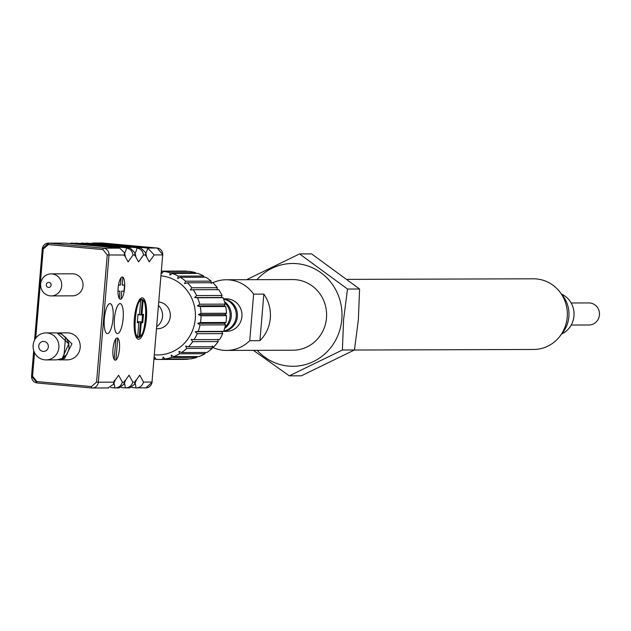 <?xml version="1.0" encoding="UTF-8"?>
<svg xmlns="http://www.w3.org/2000/svg" width="631" height="631" viewBox="0 0 631 631"><rect width="100%" height="100%" fill="white"/><g stroke="black" fill="none" stroke-linecap="round" stroke-linejoin="round"><path stroke-width="0.95" d="M223.729 331.062A16.256 15.562 -90.2 0 0 236.215 316.541A16.256 15.562 -90.2 0 0 223.626 299.149M223.555 298.952A16.256 15.562 89.8 0 1 237.39 316.533A16.256 15.562 89.8 0 1 223.65 331.259M224.936 327.276A16.256 15.562 -90.2 0 0 230.086 316.557A16.256 15.562 -90.2 0 0 224.857 302.927M224.494 301.681A16.256 15.562 89.8 0 1 231.261 316.557A16.256 15.562 89.8 0 1 224.573 328.522M354.346 350.031L533.637 349.464A35.336 33.822 -90.2 0 0 567.222 317.235A35.336 33.822 -90.2 0 0 533.416 278.799L347.5 279.383M561.267 334.367A29.468 28.206 -90.2 0 0 568.87 316.699A29.468 28.206 -90.2 0 0 561.133 293.73M246.437 279.754L299.544 253.922L311.588 253.883L359.575 289.006L358.384 319.483L354.456 349.968L301.35 375.808L289.298 375.847L253.394 350.347M561.535 334.059A21.801 20.87 -90.2 0 0 573.981 315.981A21.801 20.87 -90.2 0 0 561.409 294.038M256.927 279.667A51.403 49.21 89.8 0 1 312.897 267.978A51.403 49.21 89.8 0 1 341.813 319.396A51.403 49.21 89.8 0 1 309.048 363.409A51.403 49.21 89.8 0 1 257.156 350.331M299.544 253.922L347.523 289.045L343.595 319.531L342.404 350.008L289.298 375.847M212.852 282.72A35.336 33.822 89.8 0 1 226.3 279.762L292.674 279.557A35.336 33.822 89.8 0 1 326.479 317.985A35.336 33.822 89.8 0 1 292.894 350.221L226.521 350.426A35.336 33.822 89.8 0 1 212.268 347.184M226.3 279.762A35.336 33.822 89.8 0 1 253.63 294.141L263.845 294.109A35.336 33.822 89.8 0 1 270.313 318.158A35.336 33.822 89.8 0 1 259.933 340.669L249.726 340.701A35.336 33.822 89.8 0 1 226.521 350.426M571.236 325.044L588.975 324.989A11.027 10.553 -90.2 0 0 599.45 314.924A11.027 10.553 -90.2 0 0 588.904 302.935L571.165 302.99M223.619 331.354L226.458 331.346A16.256 15.562 -90.2 0 0 241.91 316.517A16.256 15.562 -90.2 0 0 226.355 298.842L223.516 298.849M161.575 271.22L186.784 271.141A44.162 42.277 -90.2 0 0 184.118 271.062L161.583 271.133M195.507 272.655A44.162 42.277 -90.2 0 0 189.103 271.354L163.634 271.433A44.162 42.277 89.8 0 1 170.039 272.742L195.507 272.655L195.855 273.373M203.734 276.039A44.162 42.277 -90.2 0 0 197.732 273.373L172.263 273.452A44.162 42.277 89.8 0 1 178.265 276.118L203.734 276.039L204.058 277.222M211.109 281.126A44.162 42.277 -90.2 0 0 205.769 277.214L180.3 277.293A44.162 42.277 89.8 0 1 185.64 281.205L211.109 281.126L211.282 283.508M217.316 287.704A44.162 42.277 -90.2 0 0 212.868 282.72L187.399 282.798A44.162 42.277 89.8 0 1 191.848 287.783L217.316 287.704L217.017 289.937M222.073 295.489A44.162 42.277 -90.2 0 0 218.712 289.645L193.244 289.724A44.162 42.277 89.8 0 1 196.604 295.568L222.073 295.489L221.347 297.477L223.051 297.69L197.582 297.769A44.162 42.277 89.8 0 1 199.704 304.213L225.172 304.134A44.162 42.277 -90.2 0 0 223.051 297.69M225.172 304.134L224.084 305.79L225.701 306.5L200.224 306.579A44.162 42.277 89.8 0 1 201.021 313.347L226.49 313.268A44.162 42.277 -90.2 0 0 225.701 306.5M226.49 313.268L225.109 314.514L226.529 315.689A44.162 42.277 89.8 0 1 226.371 319.097A44.162 42.277 89.8 0 1 225.961 322.48L224.376 323.269L225.519 324.862L200.051 324.941A44.162 42.277 89.8 0 1 198.142 331.456L223.611 331.378A44.162 42.277 -90.2 0 0 225.519 324.862M226.529 315.689L201.06 315.776A44.162 42.277 89.8 0 1 200.903 319.176A44.162 42.277 89.8 0 1 200.492 322.559L225.961 322.48M161.189 275.857A39.643 37.955 89.8 0 1 195.279 318.789A39.643 37.955 89.8 0 1 154.556 354.835M201.06 315.776L198.418 314.593L201.021 313.347M200.224 306.579L197.393 305.869L199.704 304.213M197.582 297.769L194.656 297.556L196.604 295.568M193.244 289.724L190.325 290.023L191.848 287.783M187.399 282.798L184.583 283.587L185.64 281.205M180.3 277.293L177.69 278.547L178.265 276.118M172.263 273.452L169.944 275.108L170.039 272.742M163.634 271.433L161.686 273.428L161.489 272.253M156.748 328.743L157.521 328.735A13.425 12.857 -90.2 0 0 170.283 316.486A13.425 12.857 -90.2 0 0 158.996 301.981M158.681 305.719A13.425 12.857 89.8 0 1 162.522 316.51A13.425 12.857 89.8 0 1 156.938 326.44M347.523 289.045L359.575 289.006M354.456 349.968L342.404 350.008M259.933 340.669L263.845 294.109M249.726 340.701L253.63 294.141M223.611 331.378L221.915 331.669L222.696 333.618L197.227 333.696A44.162 42.277 89.8 0 1 194.064 339.652L219.533 339.573A44.162 42.277 -90.2 0 0 222.696 333.618M217.829 339.36L218.2 341.56L192.731 341.639A44.162 42.277 89.8 0 1 188.448 346.782L213.917 346.703A44.162 42.277 -90.2 0 0 218.2 341.56M212.308 345.993L212.221 348.359L186.752 348.438A44.162 42.277 89.8 0 1 181.539 352.54L207.007 352.453A44.162 42.277 -90.2 0 0 212.221 348.359M205.312 352.461L205.012 353.707L179.543 353.786A44.162 42.277 89.8 0 1 173.635 356.665L199.104 356.586A44.162 42.277 -90.2 0 0 205.012 353.707M197.251 356.586L196.904 357.375L171.435 357.454A44.162 42.277 89.8 0 1 165.077 358.984L190.546 358.905A44.162 42.277 -90.2 0 0 196.904 357.375M188.44 358.913L162.774 359.276A44.162 42.277 89.8 0 1 158.925 359.473A44.162 42.277 89.8 0 1 156.251 359.394L154.65 357.193L154.272 358.25M158.925 359.473L184.394 359.394A44.162 42.277 -90.2 0 0 188.243 359.197M162.774 359.276L163.066 357.043L165.077 358.984M171.435 357.454L171.269 355.072L173.635 356.665M179.543 353.786L178.896 351.357L181.539 352.54M186.752 348.438L185.617 346.072L188.448 346.782M192.731 341.639L191.138 339.439L194.064 339.652M197.227 333.696L195.216 331.756L198.142 331.456M200.051 324.941L197.684 323.356L200.492 322.559M198.418 314.593L225.109 314.514M224.376 323.269L197.684 323.356M197.393 305.869L224.084 305.79M221.915 331.669L195.216 331.756M194.656 297.556L221.347 297.477M156.086 359.173L154.193 359.181M90.501 243.44L102.561 243.006A6.357 6.089 -90.2 0 0 102.009 242.982L92.576 243.014M82.259 243.7A13.401 3.857 95.3 0 0 82.416 243.069L79.798 243.471M71.8 243.732A13.401 3.857 95.3 0 0 71.966 243.101L69.339 243.511M113.856 382.993A13.401 3.857 -84.7 0 1 114.81 387.923L119.03 387.931L123.873 384.295L124.133 382.134L129.055 375.224L132.818 382.11L134.829 382.102L134.577 384.263L129.734 387.899L125.269 387.884C129.032 387.899 131.548 385.975 132.818 382.11M110.646 387.537L114.81 387.923C118.581 387.931 121.097 386.006 122.359 382.141L118.596 375.256L113.675 382.165L98.326 382.212A6.357 6.089 89.8 0 1 91.732 387.994A1.412 0.41 -84.7 0 1 91.716 387.994A1.412 0.41 -84.7 0 1 91.44 386.582L36.85 381.566L32.552 376.21L34.531 352.642M135.018 382.93A13.401 3.857 -84.7 0 1 135.965 387.852L145.958 387.852A6.357 6.089 -90.2 0 0 152 382.047L143.513 382.07L139.751 375.185L134.829 382.102M131.808 387.473L135.965 387.852C139.735 387.868 142.251 385.935 143.513 382.07M81.872 243.045L140.926 248.078L145.611 252.652L145.509 254.971L149.271 261.857L154.193 254.948L162.68 254.916L152 382.047L162.68 254.916A6.357 6.089 -90.2 0 0 157.143 248.022L147.709 248.054L93.12 243.038A13.401 3.857 95.3 0 1 92.962 243.669M71.413 243.077L130.223 248.109L134.908 252.684L134.805 255.003L138.568 261.889L143.489 254.979C142.882 251.043 140.721 248.748 137.006 248.086A13.401 3.857 -84.7 0 1 135.01 253.386M34.642 339.959L42.285 248.977A6.357 6.089 89.8 0 1 48.335 243.148L65.182 243.124L119.764 248.141L124.449 252.715L124.346 255.034L128.109 261.92L133.031 255.011C132.423 251.083 130.262 248.78 126.547 248.117A13.401 3.857 -84.7 0 1 124.552 253.417M57.634 333.002L60.521 332.931L71.934 343.808L64.559 358.487L58.841 359.875M62.272 358.479L63.794 357.761L65.529 337.167M58.076 333.073L61.554 334.178L66.097 337.83L68.811 343.201L68.976 349.203L66.862 354.409L62.335 358.447L56.593 359.875L62.177 358.495L68.787 343.832L57.09 332.939M120.04 303.606A15.049 4.33 -84.7 0 1 123.132 318.592A15.049 4.33 -84.7 0 1 117.516 333.594A15.049 4.33 -84.7 0 1 116.167 332.782A15.049 4.33 -84.7 0 1 114.463 318.205A15.049 4.33 -84.7 0 1 118.794 304.189A15.049 4.33 -84.7 0 1 120.04 303.606M109.944 303.637A15.049 4.33 -84.7 0 1 113.036 318.623A15.049 4.33 -84.7 0 1 107.428 333.625A15.049 4.33 -84.7 0 1 106.079 332.813A15.049 4.33 -84.7 0 1 104.375 318.237A15.049 4.33 -84.7 0 1 108.706 304.221A15.049 4.33 -84.7 0 1 109.944 303.637M51.127 273.87L72.447 273.799A11.027 10.553 89.8 0 1 73.401 273.846A11.027 10.553 89.8 0 1 83.024 285.291A11.027 10.553 89.8 0 1 72.518 295.844L51.19 295.915A11.027 10.553 89.8 0 1 50.235 295.868A11.027 10.553 89.8 0 1 40.613 284.423A11.027 10.553 89.8 0 1 51.127 273.87A11.027 10.553 89.8 0 1 52.081 273.909A11.027 10.553 89.8 0 1 61.704 285.354A11.027 10.553 89.8 0 1 51.19 295.915M59.346 332.876L67.272 332.852A13.496 12.92 89.8 0 1 68.44 332.9A13.496 12.92 89.8 0 1 80.224 346.916A13.496 12.92 89.8 0 1 67.359 359.844L58.904 359.867M48.918 282.365A2.548 2.437 89.8 0 1 51.135 285.117A2.548 2.437 89.8 0 1 48.492 287.428A2.548 2.437 89.8 0 1 46.284 284.676A2.548 2.437 89.8 0 1 48.918 282.365M117.106 337.964A11.169 3.21 -84.7 0 1 117.729 338.35L115.93 359.757A11.169 3.21 -84.7 0 1 115.063 360.175M117.153 337.964A11.169 3.21 -84.7 0 1 117.24 337.964A11.169 3.21 -84.7 0 1 119.433 349.227A11.169 3.21 -84.7 0 1 115.284 360.206A11.169 3.21 -84.7 0 1 115.197 360.198A11.169 3.21 -84.7 0 1 113.004 348.943A11.169 3.21 -84.7 0 1 117.153 337.964M120.182 299.22A11.169 3.21 95.3 0 0 121.049 298.794L121.688 291.12L123.921 291.112A11.169 3.21 95.3 0 0 124.425 285.062L122.217 284.857M124.425 285.062L122.201 285.07L122.848 277.395A11.169 3.21 95.3 0 0 122.225 277.001M122.272 277.001A11.169 3.21 -84.7 0 1 122.359 277.001A11.169 3.21 -84.7 0 1 124.552 288.264A11.169 3.21 -84.7 0 1 120.403 299.244A11.169 3.21 -84.7 0 1 120.316 299.244A11.169 3.21 -84.7 0 1 118.123 287.981A11.169 3.21 -84.7 0 1 122.272 277.001M142.125 297.84A20.776 5.979 -84.7 0 1 142.291 297.848A20.776 5.979 -84.7 0 1 146.368 318.797A20.776 5.979 -84.7 0 1 138.646 339.233A20.776 5.979 -84.7 0 1 138.489 339.226A20.776 5.979 -84.7 0 1 134.403 318.269A20.776 5.979 -84.7 0 1 142.125 297.84M47.12 332.971A13.496 12.92 89.8 0 1 58.864 347.594A13.496 12.92 89.8 0 1 46.031 359.907A13.496 12.92 89.8 0 1 44.864 359.859A13.496 12.92 89.8 0 1 33.12 345.228A13.496 12.92 89.8 0 1 45.953 332.916A13.496 12.92 89.8 0 1 47.12 332.971M38.759 345.985A5.016 4.803 89.8 0 1 43.957 341.426A5.016 4.803 89.8 0 1 48.327 346.861A5.016 4.803 89.8 0 1 43.121 351.42A5.016 4.803 89.8 0 1 38.759 345.985M124.315 382.962A13.401 3.857 -84.7 0 1 125.269 387.884L121.105 387.505M86.344 243.061L140.926 248.078M75.641 243.093L130.223 248.109M108.027 387.939L113.414 384.326L113.675 382.165M145.714 253.354A13.401 3.857 -84.7 0 0 147.709 248.054L154.193 254.948M119.314 298.518L119.937 291.128L117.981 291.136M118.494 285.078L120.442 285.07L121.057 277.735M57.042 332.939L55.899 332.892M115.938 338.697L114.195 359.481M120.442 285.07L118.525 284.896M139.94 299.126L142.582 299.599C146.873 299.701 147.725 331.236 139.546 337.262L136.959 337.348M136.201 337.514L137.7 336.22L138.804 322.764L137.298 322.764L138.008 314.317L139.514 314.317L140.674 300.853L139.404 299.315M140.303 299.78L141.612 299.914L141.88 299.307L143.071 300.845L141.967 314.309L143.482 314.301L142.772 322.749L141.257 322.756L140.437 321.991L139.325 336.157L138.504 336.907L137.503 336.82M139.325 336.157L140.106 336.213L139.546 337.262M141.257 322.756L140.106 336.213C145.067 336.796 148.143 300.23 143.071 300.845L142.291 300.79L141.029 314.948L142.543 314.948L141.951 321.984L137.384 321.707M141.612 299.914L142.291 300.79M137.952 314.964L139.514 314.317M138.804 322.764L138.394 321.999L137.361 321.999M142.772 322.749L141.951 321.984L137.392 321.565M143.482 314.301L142.543 314.948M141.967 314.309L141.029 314.948L139.136 314.774M137.369 321.905L138.394 321.999M33.695 350.552L31.55 376.092L33.743 350.702M37.119 382.97A6.357 6.089 89.8 0 1 31.605 376.108M35.738 338.192L43.223 249.079L42.222 248.961L48.335 243.148A6.357 6.089 89.8 0 1 48.887 243.18L65.182 243.124M34.571 340.093L42.285 248.953M91.708 387.994L37.142 382.978L31.55 376.092L32.552 376.21M108.571 387.962L91.716 387.994L37.134 382.978A1.412 0.41 -84.7 0 1 37.134 382.978A1.412 0.41 -84.7 0 1 36.85 381.566M102.009 242.982L157.19 248.03A6.357 1.83 -84.7 0 0 157.143 248.022L102.561 243.006A6.357 1.83 -84.7 0 1 102.608 243.014A6.357 1.83 -84.7 0 1 102.656 243.014M119.764 248.141L103.468 248.196L48.887 243.18A1.412 0.41 -84.7 0 0 48.358 244.583L43.223 249.079M96.567 382.094L98.326 382.212L109.005 255.082A6.357 6.089 89.8 0 0 103.468 248.196A1.412 0.41 95.3 0 0 102.94 249.6L107.246 254.963L96.567 382.094L91.44 386.582M102.94 249.6L48.358 244.583M145.406 387.82A6.357 6.089 -90.2 0 0 145.958 387.852L152.276 382.023M162.948 254.892L157.19 248.03A6.357 1.83 -84.7 0 1 157.253 248.038M107.246 254.963L124.346 255.034M122.359 382.141L124.133 382.134M145.509 254.971L143.489 254.979M134.805 255.003L133.031 255.011M137.7 336.22C132.636 336.836 135.704 300.269 140.674 300.853M138.67 337.506L138.504 336.907M145.619 255.618L146.558 256.462L145.611 252.652M134.916 255.65L135.854 256.501L134.908 252.692M124.465 255.681L125.395 256.533L124.449 252.723M57.681 333.01L59.377 332.892M56.593 359.875L46.031 359.907M114.179 380.753L115.252 380.091L113.414 384.326M124.638 380.722L125.711 380.059L123.873 384.295M135.342 380.682L136.414 380.02L134.577 384.263M55.914 332.884L45.953 332.916"/></g></svg>
